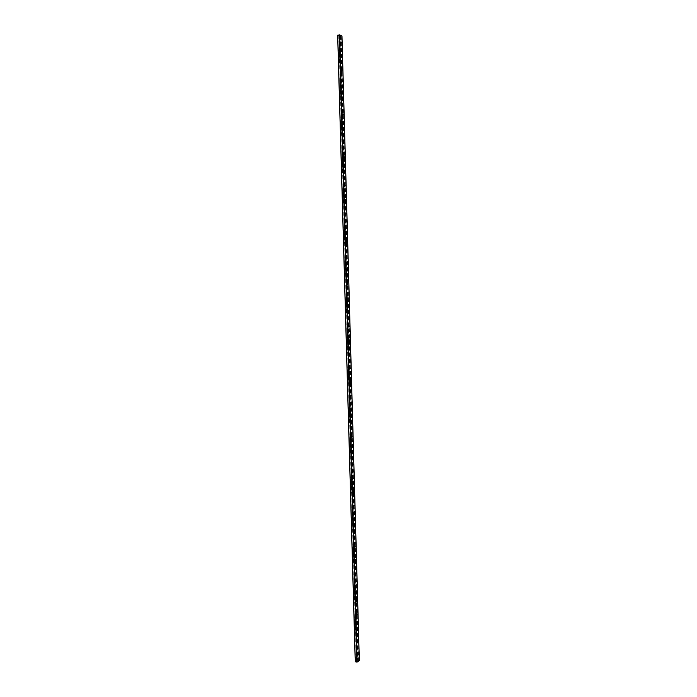 <?xml version="1.0" encoding="UTF-8"?>
<svg xmlns="http://www.w3.org/2000/svg" width="697" height="697" viewBox="0 0 697 697"><rect width="100%" height="100%" fill="white"/><g stroke="black" fill="none" stroke-linecap="round" stroke-linejoin="round"><path stroke-width="0.52" stroke-dasharray="3.48 2.61" d="M357.308 654.927L358.066 653.699L357.5 655.52L357.308 654.927M357.831 655.128L357.997 654.143M357.936 654.222L357.744 653.638L356.986 654.858L357.178 655.459L357.796 655.032M356.934 641.493L357.692 640.282L357.125 642.094L356.934 641.493M357.456 641.702L357.622 640.726M357.561 640.796L357.369 640.221L356.611 641.432L356.803 642.033L357.422 641.615M356.559 628.041L357.308 626.838L356.759 628.65L356.559 628.041M357.082 628.258L357.247 627.274M357.186 627.344L356.986 626.777L356.237 627.98L356.428 628.589L357.047 628.171M356.184 614.562L356.934 613.377L356.385 615.181L356.184 614.562M356.716 614.789L356.864 613.813M356.812 613.874L356.611 613.316L355.853 614.501L356.062 615.129L356.681 614.71M355.81 601.058L356.55 599.89L356.01 601.694L355.81 601.058M356.341 601.302L356.489 600.317M356.428 600.378L356.228 599.838L355.479 601.006L355.688 601.642L356.306 601.223M355.426 587.536L356.176 586.377L355.644 588.181L355.426 587.536M355.967 587.789L356.106 586.813M356.054 586.865L355.845 586.334L355.104 587.493L355.313 588.129L355.932 587.719M355.052 573.997L355.792 572.847L355.27 574.65L355.052 573.997M355.592 574.258L355.723 573.274M355.67 573.335L355.461 572.803L354.721 573.953L354.939 574.598L355.557 574.189M354.668 560.432L355.409 559.299L354.895 561.094L354.668 560.432M355.217 560.702L355.339 559.726M355.296 559.778L355.078 559.255L354.346 560.388L354.564 561.05L355.182 560.641M354.294 546.84L355.026 545.725L354.52 547.511L354.294 546.84M354.843 547.128L354.965 546.143M354.912 546.195L354.703 545.681L353.963 546.805L354.189 547.467L354.808 547.067M353.91 533.231L354.642 532.125L354.146 533.911L353.91 533.231M354.468 533.527L354.581 532.543M354.538 532.595L354.311 532.09L353.588 533.196L353.815 533.876L354.433 533.466M353.527 519.605L354.259 518.507L353.771 520.293L353.527 519.605M354.093 519.901L354.198 518.925M354.154 518.969L353.928 518.472L353.205 519.561L353.44 520.258L354.059 519.849M353.152 505.944L353.876 504.863L353.396 506.649L353.152 505.944M353.71 506.257L353.815 505.281M353.771 505.325L353.545 504.828L352.821 505.917L353.065 506.614L353.684 506.214M352.769 492.274L353.484 491.202L353.013 492.979L352.769 492.274M353.335 492.596L353.423 491.612M353.388 491.655L353.161 491.167L352.438 492.239L352.691 492.953L353.309 492.544M352.386 478.569L353.1 477.515L352.638 479.292L352.386 478.569M352.961 478.909L353.039 477.924M353.004 477.968L352.769 477.489L352.055 478.543L352.316 479.266L352.926 478.856M352.002 464.847L352.708 463.801L352.264 465.587L352.002 464.847M352.577 465.195L352.656 464.211M352.612 464.254L352.386 463.775L351.671 464.821L351.933 465.561L352.551 465.152M351.619 451.107L352.325 450.07L351.88 451.848L351.619 451.107M352.203 451.464L352.264 450.48M352.229 450.515L351.994 450.053L351.288 451.081L351.558 451.83L352.168 451.421M351.236 437.341L351.933 436.313L351.506 438.099L351.236 437.341M351.819 437.707L351.846 436.688M351.846 436.758L351.61 436.296L350.905 437.315L351.175 438.073L351.793 437.664M350.852 423.549L351.541 422.539L351.131 424.316L350.852 423.549M351.445 423.924L351.488 422.94M351.454 422.974L351.218 422.521L350.521 423.532L350.8 424.299L351.41 423.889M350.46 409.731L351.157 408.738L350.748 410.516L350.46 409.731M351.061 410.124L351.105 409.139M351.07 409.174L350.826 408.721L350.138 409.723L350.417 410.507L351.035 410.089M350.077 395.896L350.765 394.911L350.364 396.698L350.077 395.896M350.678 396.305L350.713 395.312M350.678 395.347L350.434 394.903L349.746 395.887L350.042 396.689L350.652 396.262M349.694 382.043L350.373 381.067L349.99 382.853L349.694 382.043M350.295 381.503L350.042 381.059L349.363 382.034L349.659 382.845L350.269 382.418L350.321 381.468M349.302 368.164L349.981 367.197L349.606 368.983L349.302 368.164M349.92 368.582L349.929 367.598M349.903 367.633L349.65 367.188L348.97 368.155L349.275 368.974L349.885 368.547M348.918 354.259L349.58 353.301L349.223 355.095L348.918 354.259M349.537 354.695L349.537 353.701M349.511 353.736L349.258 353.301L348.587 354.259L348.901 355.087L349.502 354.66M348.526 340.328L349.188 339.387L348.84 341.182L348.526 340.328M349.153 340.781L349.145 339.787M349.119 339.822L348.857 339.387L348.195 340.328L348.517 341.182L349.119 340.746M348.134 326.379L348.796 325.447L348.465 327.242L348.134 326.379M348.761 326.841L348.753 325.847M348.727 325.882L348.465 325.447L347.803 326.388L348.134 327.25L348.735 326.806M347.742 312.404L348.395 311.481L348.082 313.284L347.742 312.404M348.334 311.916L348.064 311.489L347.42 312.413L347.751 313.293L348.334 311.864M347.359 298.412L348.003 297.497L347.698 299.301L347.359 298.412M347.934 297.933L347.672 297.506L347.028 298.421L347.367 299.309L347.934 297.872M346.967 284.393L347.603 283.487L347.315 285.3L346.967 284.393M347.376 284.916L347.568 283.888M347.542 283.923L347.272 283.505L346.636 284.402L346.984 285.308L347.576 284.855M346.575 270.349L347.202 269.451L346.932 271.264L346.575 270.349M346.984 270.889L347.176 269.852M347.15 269.887L346.871 269.469L346.243 270.366L346.601 271.281L347.193 270.819M346.182 256.278L346.801 255.398L346.54 257.219L346.182 256.278M346.601 256.836L346.801 255.773M346.749 255.834L346.479 255.416L345.851 256.296L346.209 257.237L346.801 256.766M345.782 242.19L346.409 241.319L346.156 243.14L345.782 242.19M346.209 242.756L346.383 241.72M346.357 241.754L346.078 241.336L345.451 242.216L345.825 243.166L346.418 242.687M345.39 228.076L346.008 227.213L345.773 229.043L345.39 228.076M346.06 228.625L346.008 227.588M345.956 227.658L345.677 227.239L345.059 228.102L345.442 229.069L346.026 228.59M344.998 213.944L345.599 213.082L345.381 214.92L344.998 213.944M345.668 214.493L345.581 213.491M345.555 213.526L345.276 213.116L344.666 213.97L345.059 214.946L345.634 214.458M344.597 199.778L345.198 198.933L344.998 200.78L344.597 199.778M345.276 200.344L345.189 199.342M345.154 199.377L344.867 198.967L344.266 199.812L344.666 200.806L345.242 200.309M344.205 185.594L344.797 184.757L344.614 186.613L344.205 185.594M344.884 186.177L344.788 185.167M344.762 185.21L344.466 184.792L343.874 185.629L344.283 186.639L344.849 186.143M343.804 171.392L344.396 170.556L344.222 172.42L343.804 171.392M344.492 171.976L344.388 170.965M344.362 171.009L344.065 170.599L343.473 171.427L343.891 172.455L344.457 171.941M343.412 157.156L343.987 156.337L343.83 158.202L343.412 157.156M344.1 157.757L344.004 156.72M343.961 156.79L343.656 156.381L343.081 157.2L343.499 158.245L344.065 157.722M343.011 142.902L343.586 142.092L343.447 143.965L343.011 142.902M343.708 143.521L343.586 142.502M343.551 142.545L343.255 142.136L342.68 142.946L343.116 144.009L343.673 143.477M342.61 128.623L343.177 127.821L343.055 129.703L342.61 128.623M343.316 129.25L343.185 128.231M343.151 128.283L342.846 127.865L342.279 128.666L342.724 129.747L343.272 129.215M342.218 114.317L342.767 113.524L342.663 115.414L342.218 114.317M342.924 114.961L342.776 113.942M342.75 113.994L342.436 113.567L341.878 114.369L342.332 115.467L342.88 114.918M341.818 99.993L342.366 99.201L342.271 101.109L341.818 99.993M342.523 100.647L342.375 99.619M342.349 99.68L342.027 99.253L341.478 100.046L341.939 101.161L342.48 100.603M341.417 85.635L341.957 84.86L341.878 86.776L341.417 85.635M342.131 86.306L341.974 85.278M341.939 85.339L341.626 84.912L341.077 85.696L341.547 86.829L342.088 86.262M341.016 71.26L341.547 70.493L341.486 72.418L341.016 71.26M341.504 72.009L341.565 70.92M341.539 70.981L341.216 70.554L340.676 71.321L341.155 72.471L341.687 71.896M340.606 56.866L341.138 56.1L341.094 58.034L340.606 56.866M341.338 57.555L341.164 56.527M341.129 56.588L340.798 56.161L340.275 56.927L340.763 58.095L341.286 57.511M340.206 42.439L340.728 41.681L340.702 43.632L340.206 42.439M340.938 43.144L340.755 42.116M340.728 42.177L340.389 41.75L339.875 42.5L340.371 43.693L340.885 43.092M359.303 660.538L357.57 660.225L358.336 660.834L356.777 661.836L355.252 661.784M337.679 35.216L340.911 35.791L340.153 36.296L341.931 35.974M340.877 36.035L358.284 660.521M338.786 35.12L356.333 661.836M340.153 36.296L357.57 660.225M340.302 36.305L357.709 660.207M340.014 36.235L357.439 660.312L339.997 36.218M340.049 36.192L357.483 660.364M341.103 35.913L358.511 660.66M340.894 35.817L358.302 660.808M340.807 35.765L358.232 660.869M340.763 35.765L358.188 660.878M339.256 35.103L356.777 661.836M337.958 35.286L355.531 661.68M337.818 35.277L355.383 661.697M341.844 36L359.216 660.503M341.147 35.948L358.546 660.608M340.911 35.791L358.336 660.834"/><path stroke-width="1.05" d="M357.997 654.143L357.831 655.128M357.796 655.032L357.936 654.222M358.319 654.474L357.875 655.189L358.319 654.474M357.622 640.726L357.456 641.702M357.422 641.615L357.561 640.796M357.944 641.057L357.509 641.763L357.944 641.057M357.247 627.274L357.082 628.258M357.047 628.171L357.186 627.344M357.57 627.622L357.134 628.319L357.57 627.622M356.864 613.813L356.716 614.789M356.681 614.71L356.812 613.874M357.195 614.162L356.759 614.85L357.195 614.162M356.489 600.317L356.341 601.302M356.306 601.223L356.428 600.378M356.82 600.675L356.385 601.354L356.82 600.675M356.106 586.813L355.967 587.789M355.932 587.719L356.054 586.865M356.446 587.17L356.01 587.841L356.446 587.17M355.723 573.274L355.592 574.258M355.557 574.189L355.67 573.335M356.062 573.64L355.636 574.311L356.062 573.64M355.339 559.726L355.217 560.702M355.182 560.641L355.296 559.778M355.688 560.092L355.261 560.754L355.688 560.092M354.965 546.143L354.843 547.128M354.808 547.067L354.912 546.195M355.313 546.518L354.886 547.171L355.313 546.518M354.581 532.543L354.468 533.527M354.433 533.466L354.538 532.595M354.93 532.926L354.512 533.571L354.93 532.926M354.198 518.925L354.093 519.901M354.059 519.849L354.154 518.969M354.555 519.309L354.128 519.945L354.555 519.309M353.815 505.281L353.71 506.257M353.684 506.214L353.771 505.325M354.172 505.673L353.754 506.301L354.172 505.673M353.423 491.612L353.335 492.596M353.309 492.544L353.388 491.655M353.788 492.012L353.379 492.631L353.788 492.012M353.039 477.924L352.961 478.909M352.926 478.856L353.004 477.968M353.414 478.325L352.996 478.944L353.414 478.325M352.656 464.211L352.577 465.195M352.551 465.152L352.612 464.254M353.03 464.62L352.621 465.23L353.03 464.62M352.264 450.48L352.203 451.464M352.168 451.421L352.229 450.515M352.647 450.898L352.238 451.499L352.647 450.898M352.107 436.705L351.819 437.707M351.793 437.664L351.846 436.758M351.488 422.94L351.445 423.924M351.41 423.889L351.454 422.974M351.88 423.375L351.48 423.959L351.88 423.375M351.105 409.139L351.061 410.124M351.035 410.089L351.07 409.174M351.497 409.575L351.096 410.158L351.497 409.575M350.713 395.312L350.678 396.305M350.652 396.262L350.678 395.347M351.114 395.757L350.713 396.332L351.114 395.757M350.321 381.468L350.295 382.453L350.295 381.503M350.722 381.912L350.33 382.487L350.722 381.912M349.929 367.598L349.92 368.582M349.885 368.547L349.903 367.633M350.338 368.051L349.946 368.617L350.338 368.051M349.537 353.701L349.537 354.695M349.502 354.66L349.511 353.736M349.955 354.163L349.563 354.721L349.955 354.163M349.145 339.787L349.153 340.781M349.119 340.746L349.119 339.822M349.563 340.258L349.18 340.807L349.563 340.258M348.753 325.847L348.761 326.841M348.735 326.806L348.727 325.882M349.18 326.318L348.796 326.867L348.988 325.821L349.18 326.318M348.596 311.855L348.404 312.901L348.334 311.916M348.195 297.863L348.021 298.917L347.934 297.933M347.568 283.888L347.637 284.907M347.576 284.855L347.542 283.923M347.176 269.852L347.245 270.872M347.193 270.819L347.15 269.887M346.775 255.799L346.862 256.818M346.801 256.766L346.749 255.834M346.383 241.72L346.47 242.739M346.418 242.687L346.357 241.754M345.982 227.614L346.06 228.625M346.026 228.59L345.956 227.658M346.444 228.137L346.087 228.642L346.217 227.579L346.444 228.137M345.581 213.491L345.668 214.493M345.634 214.458L345.555 213.526M346.043 214.023L345.695 214.519L345.817 213.448L346.043 214.023M345.189 199.342L345.276 200.344M345.242 200.309L345.154 199.377M345.651 199.873L345.303 200.37L345.424 199.298L345.651 199.873M344.788 185.167L344.884 186.177M344.849 186.143L344.762 185.21M345.259 185.707L344.91 186.195L345.024 185.123L345.259 185.707M344.388 170.965L344.492 171.976M344.457 171.941L344.362 171.009M344.867 171.514L344.518 172.002L344.623 170.922L344.867 171.514M343.987 156.747L344.1 157.757M344.065 157.722L343.961 156.79M344.466 157.304L344.135 157.783L344.222 156.694L344.466 157.304M343.586 142.502L343.708 143.521M343.673 143.477L343.551 142.545M344.074 143.068L343.734 143.538L343.821 142.449L344.074 143.068M343.185 128.231L343.316 129.25M343.272 129.215L343.151 128.283M343.673 128.806L343.342 129.276L343.412 128.178L343.673 128.806M342.776 113.942L342.924 114.961M342.88 114.918L342.75 113.994M343.272 114.517L342.95 114.979L343.011 113.881L343.272 114.517M342.375 99.619L342.523 100.647M342.48 100.603L342.349 99.68M342.88 100.211L342.558 100.664L342.61 99.558L342.88 100.211M341.974 85.278L342.131 86.306M342.088 86.262L341.939 85.339M342.48 85.879L342.166 86.332L342.201 85.217L342.48 85.879M341.565 70.92L341.765 71.965M341.687 71.896L341.539 70.981M341.164 56.527L341.338 57.555M341.286 57.511L341.129 56.588M341.678 57.137L341.373 57.581L341.391 56.457L341.678 57.137M340.755 42.116L340.938 43.144M340.885 43.092L340.728 42.177M341.277 42.726L340.972 43.17L340.99 42.038L341.277 42.726M341.931 35.974L339.622 34.885L337.662 35.198L355.243 661.802L357.152 662.098L359.303 660.538M337.714 35.172L355.296 661.836M339.256 34.867L356.803 662.141M339.622 34.885L357.152 662.098M341.931 35.895L359.303 660.634M337.662 35.198L355.243 661.802M341.966 35.93L359.338 660.582"/></g></svg>
